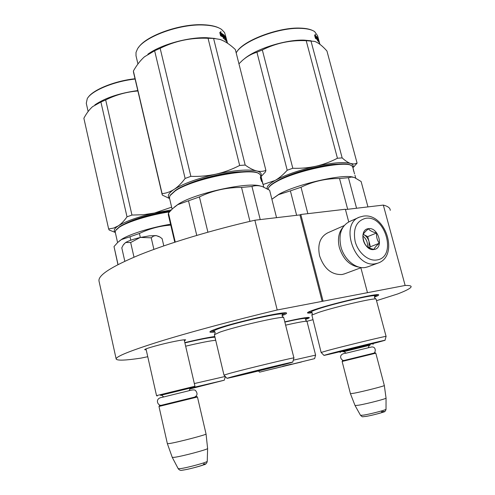 <?xml version="1.0" encoding="UTF-8"?>
<svg xmlns="http://www.w3.org/2000/svg" width="495" height="495" viewBox="0 0 495 495"><rect width="100%" height="100%" fill="white"/><g stroke="black" fill="none" stroke-linecap="round" stroke-linejoin="round"><path stroke-width="0.74" d="M322.14 301.368L277.206 309.981L254.863 220.219L299.939 214.91L322.14 301.368L405.139 285.46C409.489 285.368 411.475 285.85 411.091 286.908C410.398 288.437 405.888 290.8 397.559 293.993L376.571 300.663M147.758 356.709L140.858 358.139C125.606 360.41 117.383 360.731 116.189 359.104C115.391 356.74 129.82 350.893 159.458 341.556C189.17 332.368 233.541 320.42 277.206 309.981M312.803 319.739L306.925 321.305M146.217 349.872L144.67 349.668C144.565 348.721 162.453 343.778 175.131 341.284C181.492 340.028 185.012 339.564 185.687 339.892L184.4 340.77M282.063 315.618C285.368 314.381 286.865 313.545 286.562 313.118C287.112 310.501 232.935 322.666 215.523 329.156C212.126 330.382 210.264 331.26 209.929 331.792C209.639 332.393 211.34 332.467 215.04 332.021M214.818 336.513C208.055 337.442 198.056 339.477 184.827 342.608M305.539 319.454C308.255 318.489 309.517 317.858 309.319 317.561C307.909 317.017 299.766 318.433 284.897 321.812M374.443 297.118C377.431 296.01 378.842 295.267 378.675 294.89C379.566 292.644 333.284 303.237 314.931 309.542C310.47 311.039 308.008 312.079 307.537 312.667C307.185 313.211 308.738 313.248 312.203 312.772M116.158 358.962L99.056 281.296C97.534 275.56 111.072 266.737 139.683 254.826C168.393 243.262 211.761 230.113 254.863 220.219M405.139 285.46L383.322 205.091C387.962 206.285 390.27 208.036 390.239 210.35M383.322 205.091L345.454 209.552M367.432 292.551L360.874 267.776M348.728 221.921L345.374 209.249L300.805 214.49L299.939 214.91M323.049 301.059L300.805 214.49M285.683 312.883L282.237 314.696M214.471 331.279L210.567 331.26M311.633 312.11L308.15 312.203M377.778 294.68L374.635 296.257M308.465 317.406L305.755 318.669C305.693 317.827 298.763 318.966 284.965 322.066M358.751 217.472L349.693 221.482C341.321 225.807 338.388 234.203 340.888 246.671C344.019 259.46 355.911 269.398 365.465 267.461L368.132 266.718M376.85 259.962C397.244 257.456 385.624 214.768 365.694 218.314C356.381 220.838 352.861 228.542 355.138 241.418C358.071 252.759 368.385 261.471 376.85 259.962M374.047 249.492C384.318 248.372 378.489 226.79 368.472 228.671C358.052 229.525 363.918 251.602 374.047 249.492M373.948 249.418C374.511 247.828 376.305 245.768 379.331 243.231C377.171 240.31 376.256 236.895 376.577 232.99C372.642 232.118 369.926 230.72 368.429 228.808C365.384 231.344 363.559 233.38 362.953 234.915C362.637 238.868 363.559 242.321 365.712 245.285C367.234 247.154 369.975 248.533 373.948 249.418M376.577 232.99L367.723 236.629L363.225 234.339M379.331 243.231L370.427 246.751L367.723 236.629M369.381 247.946L370.427 246.751M368.948 247.741L369.078 241.684C368.107 238.392 366.312 236.022 363.689 234.574L363.212 234.358M362.897 236.035C366.325 238.838 367.841 242.451 367.457 246.869M342.837 227.453C338.599 232.576 337.442 239.295 339.372 247.599C343.122 259.151 349.718 265.667 359.166 267.151M344.167 225.584L327.907 232.755C320.123 236.752 317.344 244.419 319.566 255.76C324.039 268.723 331.545 274.972 342.076 274.521L344.594 273.815M146 348.913L156.531 395.623L194.956 386.236L184.177 339.811M160.881 395.276L190.952 387.925M158.975 406.451L159.402 405.758L161.593 405.213L196.781 396.582L197.456 396.996L158.975 406.451L167.372 443.681L169.717 443.495C178.169 442.159 207.356 434.511 206.05 433.997L197.456 396.996M207.615 448.458L207.244 461.253C208.104 462.107 186.442 468.016 180.007 468.666L178.169 468.635L172.266 457.374L174.45 457.318C182.21 456.334 208.698 449.243 207.615 448.458L206.05 433.997M339.712 352.075L373.249 343.481M343.45 351.759L369.864 345.244M342.125 361.455L342.478 360.855L346.271 359.921L375.198 352.817L375.81 353.183L342.125 361.455L350.435 393.711L354.451 393.141C363.887 391.335 385.704 385.735 384.318 385.481L375.81 353.183M350.423 393.68L355.064 405.566L358.782 405.176C367.426 403.697 387.245 398.531 386.05 398.079L384.324 385.518M355.051 405.535L360.509 415.311M149.354 235.874L156.111 235.571L153.549 236.047L151.229 237.817L140.561 237.421L149.354 235.874M159.143 236.567L156.111 235.571L159.984 237.062L162.113 238.64L163.796 245.879M140.561 237.421L140.128 237.52C133.594 239.073 128.774 240.725 125.681 242.476L123.626 244.456M153.895 249.387L151.229 237.817M140.128 237.52L130.668 242.513L125.681 242.476M133.996 257.171L130.668 242.513M125.495 242.593L123.181 245.112L121.795 247.853L124.808 261.242M277.503 366.059L238.237 375.532L277.503 366.059M170.348 195.067L175.484 190.389C192.635 178.225 251.349 166.58 258.786 173.621M169.482 198.025L169.909 195.742L175.119 190.983C192.79 178.454 253.496 166.66 259.807 174.246L260.939 176.01L261.793 179.363M174.469 207.003L178.249 204.212C194.312 193.409 247.927 181.622 260.382 186.033M262.418 182.42L262.622 183.503L262.344 182.03L261.31 181.046L261.137 179.567L262.047 180.588L261.23 180.328M262.047 180.588L262.542 182.389M261.694 181.325L261.539 180.725M260.5 178.002L260.871 177.891L260.642 176.387L260.389 177.556L260.859 179.425M261.063 179.363L261.985 180.378L261.669 178.949L261.125 179.091L261.212 179.475M260.568 178.268L261.125 179.091M260.871 177.891L261.669 178.949M262.047 180.366L262.294 181.349M262.536 182.309L263.068 184.425M263.117 184.61L261.756 179.209M262.288 181.325L262.078 180.496M196.756 235.397L188.508 200.784L177.724 204.67L172.557 208.686L168.455 213.11L175.242 242.049M260.234 219.588L251.961 186.485L241.535 187.432L249.95 221.358M276.55 217.664L269.614 190.235L262.492 186.621C258.749 185.384 255.241 185.34 251.961 186.485M207.906 232.186L199.423 196.917C212.732 190.526 226.772 187.364 241.535 187.432M199.423 196.917L188.508 200.784M168.319 214.688L168.455 213.11M293.919 357.935L283.709 317.58C282.459 315.835 234.989 326.65 219.582 332.25L214.391 334.725L223.981 375.111L229.402 373.453C246.225 368.812 296.703 356.703 293.925 357.959M226.97 378.291C225.998 378.929 269.738 368.367 286.463 363.936L292.731 362.161C295.534 361.072 248.057 372.525 232.124 376.794L226.97 378.291L223.981 375.111M212.856 330.27L214.205 331.099C213.797 330.703 215.467 329.825 219.229 328.47C235.83 322.313 286.599 311.145 282.336 314.498L282.119 316.002M260.927 175.923C261.942 173.627 260.494 171.957 256.583 170.924C253.094 170.002 249.294 168.046 245.192 165.052L239.673 165.46L208.055 38.288L213.58 38.418L219.829 39.383C224.73 41.017 229.897 44.395 235.329 49.525L265.902 170.391L265.394 171.988L261.075 176.548M219.365 28.159C215.523 26.161 210.14 25.028 203.21 24.756C180.075 23.531 145.802 35.807 138.433 47.6M169.5 198.093C167.013 196.032 168.547 193.13 174.11 189.387C177.804 186.974 181.473 183.329 185.124 178.447L190.86 176.344L160.151 48.306C175.199 40.881 191.169 37.54 208.055 38.288M169.612 198.563L162.329 195.092L162.1 193.65C166.215 193.273 170.218 191.85 174.11 189.387C183.484 183.565 197.493 178.478 216.117 174.122C207.881 175.898 199.466 176.641 190.86 176.344M133.588 72.598L133.384 71.032C136.657 65.21 140.345 60.464 144.453 56.801L154.632 50.762L160.151 48.306M162.1 193.65L133.384 71.032M185.124 178.447L154.632 50.762M265.902 170.391C263 171.555 259.894 171.734 256.583 170.924C248.15 169.117 234.661 170.187 216.117 174.122C223.95 172.359 231.802 169.476 239.673 165.46M182.358 186.64C195.024 179.945 220.504 173.139 237.631 171.907L244.264 171.629M215.102 38.474L206.78 37.713C188.02 37.038 160.832 44.68 147.881 54.196M245.192 165.052L213.58 38.418M136.014 55.799L136.001 52.464L137.412 49.092C143.705 36.964 179.487 23.729 203.624 25.022C211.712 25.35 217.676 26.81 221.519 29.384L224.588 32.583L226.295 38.443M224.711 39.266L224.885 38.833M225.237 37.676L225.386 38.09M225.343 37.168L225.404 36.741M223.158 36.017L223.647 37.96L223.325 38.301M223.647 37.96L224.148 37.769L223.325 34.489L223.35 35.937L222.849 36.135L220.826 34.953M223.35 35.937L220.863 34.532L220.739 35.888L223.344 37.249L223.319 38.585L224.148 37.769M226.054 38.499L227.502 43.22L226.661 39.872M225.974 38.523L225.633 38.622M226.512 40.107L226.289 39.445M226.679 40.064L226.766 40.627M226.834 40.609L227.378 42.966M227.465 43.189L225.584 39.049M225.757 38.994L226.042 40.887L225.008 36.772L224.21 35.974L224.136 36.977M224.377 36.828L224 36.438M224.396 36.878L225.132 37.595L224.241 37.391M224.619 37.775L224.854 38.721L224.483 38.344M225.132 37.595L225.374 38.548L224.631 37.83L225.188 40.046L224.835 39.755L223.635 34.829M224.322 36.073L223.765 35.492M223.709 34.799L225.466 36.723L225.033 36.859M226.908 42.044L226.493 41.054M225.466 36.723L226.438 40.837M226.178 40.652L225.745 39.532M227.125 41.982L225.757 37.261M226.5 39.291L225.782 37.255M225.324 37.15L225.844 38.48L225.12 37.218M225.844 38.48L225.466 38.598M225.51 38.585L225.621 39.037M226.159 38.468L226.401 39.414M220.863 32.979L223.239 34.427L223.257 35.727L220.758 34.328L220.615 35.838L219.78 32.509L220.949 31.606L220.863 32.979L220.386 33.196L222.738 34.619L222.756 35.393M223.239 34.427L222.738 34.619M220.758 34.328L220.287 34.539M220.461 31.996L220.386 33.196M190.451 388.272L214.242 382.666L189.907 388.835M115.935 230.026L119.549 226.729C127.71 221.215 150.851 214.137 169.884 211.439M117.581 242.562L115.248 232.167L115.533 230.627L119.196 227.279C127.357 221.772 150.325 214.7 169.476 211.903M119.227 241.121L121.881 239.165C129.869 234.036 151.711 227.292 170.558 224.229M130.785 240.211L129.999 236.746L121.386 239.592L117.748 242.408L114.011 246.572L118.039 264.547M140.326 237.476L139.411 233.492C149.385 228.665 159.835 225.875 170.763 225.126M139.411 233.492L129.999 236.746M117.934 264.602L114.011 246.572M215.721 340.312C210.95 340.628 200.933 342.589 185.656 346.191M225.237 376.447L194.337 383.557M189.808 388.971L224.278 380.21L190.693 388.086M88.079 97.459C93.122 89.669 114.958 80.84 135.03 78.755M115.23 232.087C113.256 230.621 114.277 228.548 118.286 225.856C121.232 223.932 124.14 220.919 127.011 216.822L131.955 215.053L105.683 99.953C115.861 94.848 126.596 91.86 137.888 90.975M115.23 232.421L109.178 230.02L108.64 228.95L113.528 228.108L118.286 225.856C125.835 221.203 137.926 216.921 154.57 213.011L143.333 214.737L131.955 215.053M108.653 229.012L83.872 118.256C86.439 113.423 89.335 109.562 92.571 106.66L100.906 102.007L105.683 99.953M108.64 228.95L83.872 118.256M127.011 216.822L100.906 102.007M171.276 209.942L154.57 213.011L171.635 207.164M124.474 224.037C133.669 218.988 154.019 213.197 170.224 211.062M94.854 104.903C105.293 97.843 119.604 93.066 137.796 90.573M88.129 111.517L86.279 103.282L87.275 98.616C91.625 90.628 114.19 81.242 135.098 79.052M369.493 344.291L334.335 352.799L369.493 344.291M268.698 187.586L268.971 187.153C269.967 185.507 272.374 183.608 276.198 181.448C294.673 170.435 345.04 159.805 351.091 165.491M268.117 189.294L268.593 187.76C269.602 186.095 272.033 184.171 275.901 181.999C294.995 170.62 347.212 159.829 352.069 166.079L352.898 167.508L353.758 171.4M271.885 199.219L279.007 194.219C296.449 184.307 343.072 173.64 353.176 177.179M354.612 173.887L354.123 172.588M354.278 173.033L354.154 172.582M353.851 171.375L354.135 172.025M353.213 168.64L353.405 170.07M353.548 170.026L353.671 171.072M353.875 171.419L353.758 171.047M296.635 215.3L290.379 190.866L278.574 194.64L271.891 199.238M356.567 208.24L348.424 177.705L339.521 178.516L347.682 209.292M367.946 206.904L361.121 181.517L354.309 177.458L351.462 177.037L348.424 177.705M307.847 213.661L301.022 187.24C313.131 181.349 325.957 178.441 339.521 178.516M301.022 187.24L290.379 190.866M386.075 336.383L376.089 299.06C375.433 297.545 334.769 306.968 318.514 312.438L311.875 315.08L312.37 313.187L311.423 311.98C311.151 311.553 313.372 310.551 318.099 308.96C335.474 303.008 378.632 293.3 374.672 296.177L374.492 297.545M385.017 340.288L386.075 336.421C388.822 335.276 345.807 345.64 328.216 350.373L321.137 352.465M323.934 355.361C322.604 356.016 360.026 346.946 377.184 342.472L385.011 340.312C387.746 339.31 347.298 349.105 330.66 353.479L323.934 355.361L321.119 352.446L311.875 315.08M352.842 167.192C353.622 165.547 352.867 164.309 350.571 163.492C348.047 162.583 345.238 160.714 342.15 157.899L337.442 158.245L306.201 40.683L314.678 41.407C318.396 42.743 322.486 45.942 326.941 51.01L357.099 163.164L353.393 167.236M312.741 30.566C309.87 29.131 305.861 28.32 300.694 28.122C279.062 26.891 243.014 40.553 236.802 51.925M267.362 188.855C266.291 186.832 268.828 184.053 274.985 180.52C279.062 178.225 283.134 174.797 287.205 170.231L292.805 168.263L262.325 49.964C276.031 43.09 290.652 39.996 306.201 40.683M263.086 184.487L274.985 180.52C285.194 175.001 298.85 170.237 315.952 166.227C308.422 167.861 300.706 168.541 292.805 168.263M287.205 170.231L256.93 52.229L262.325 49.964M238.943 63.818L242.296 60.508C246.801 56.56 251.677 53.8 256.93 52.229M357.099 163.164L353.993 164.012L350.571 163.492C344.359 161.692 332.819 162.608 315.952 166.227C323.111 164.606 330.276 161.945 337.442 158.245M277.992 180.489C289.625 173.559 317.846 165.429 334.552 164.284L339.613 164.062M320.611 166.605L320.531 166.283M311.132 40.8L304.258 40.132C286.147 39.402 256.596 48.628 244.586 58.608M342.15 157.899L310.934 40.8M236.177 52.891L236.226 52.81C242.018 41.277 278.976 27.101 301.133 28.376C307.271 28.617 311.776 29.694 314.647 31.612L317.604 35.795L318.471 39.037M317.054 38.542L317.32 39.538M317.524 40.299L318.013 40.126L317.196 37.082L317.344 38.431L316.862 38.61L315.538 37.614M317.344 38.431L315.538 37.137L315.532 38.4L317.456 39.643L317.549 40.893L318.013 40.126M319.028 41.326L318.947 40.751L318.916 41.271M319.912 44.315L318.978 40.937M318.99 41.252L319.386 43.009L318.359 39.192L317.691 38.517M317.864 38.455L317.914 39.34L318.526 39.953L318.112 40.095M318.526 39.953L318.619 41.97L317.413 37.379M318.625 39.612L318.359 39.185M319.331 42.273L318.508 39.136L317.456 37.366M319.751 43.783L319.405 42.452M318.539 39.538L318.929 40.769L318.458 39.563M318.471 40.937L318.582 41.382M318.644 39.606L319.591 43.121M315.426 35.696L317.14 37.026L317.27 38.233L315.445 36.946L315.439 38.35L314.61 35.263L315.389 34.415L315.426 35.696L314.962 35.894L316.658 37.205L316.72 37.775M317.14 37.026L316.658 37.205M315.445 36.946L315.105 37.094M314.938 34.935L314.962 35.894M301.566 361.956L269.008 369.839L301.566 361.956M315.606 355.101L306.974 321.323C305.291 321.032 298.213 322.301 285.733 325.141M315.612 355.113L293.294 360.181M259.603 372.147L314.622 358.634L259.603 372.147L258.489 370.978M363.268 216.136L359.58 217.101C339.23 223.678 354.562 268.637 375.625 263.705L377.772 263.161C399.533 256.28 385.704 212.596 363.423 216.117M160.479 395.288L191.317 387.752M203.408 463.97C211.786 462.837 190 469.347 182.847 470.083M343.122 351.772L370.173 345.102M386.05 398.129L386.02 409.198C386.985 409.718 370.767 414.006 363.627 415.107L360.527 415.348C363.219 417.57 361.61 416.611 365.725 416.456C370.52 415.732 381.131 413.016 383.309 412.112C384.72 411.995 385.63 411.042 386.02 409.254M381.453 411.778C390.889 410.169 374.474 415.088 365.885 416.413M214.304 331.161L215.177 332.411L214.638 334.379M214.985 337.225C211.006 337.231 200.976 339.118 184.895 342.887M367.593 266.916L377.772 263.161M361.443 267.566L344.087 274.007M157.212 396.043L156.538 395.623M194.535 386.923L194.956 386.236M189.208 390.697C189.956 388.501 190.693 387.505 191.429 387.715L191.386 387.727M163.659 396.947C162.032 395.326 160.931 394.775 160.361 395.307L160.411 395.295M172.26 457.368L167.372 443.681M207.244 461.253C206.91 463.301 205.691 464.508 203.575 464.873C199.881 466.352 186.906 469.712 182.531 470.157C180.762 470.739 179.308 470.231 178.169 468.635M339.638 351.809L340.306 352.428M372.976 344.371L373.323 343.784M368.336 347.707C368.967 345.757 369.592 344.885 370.211 345.089M345.986 353.213C344.501 351.784 343.499 351.308 342.979 351.796L343.078 351.778M161.679 405.195C158.072 406.55 154.069 398.419 162.082 397.355L188.081 390.957C191.905 389.812 194.331 389.602 195.358 390.338C197.833 393.302 197.548 395.561 194.516 397.132M344.471 360.366C341.785 361.727 336.55 354.005 346.259 353.145L371.522 346.989C376.627 346.389 375.792 353.449 373.193 353.306M169.451 197.895L172.093 209.125M263.105 184.61L263.73 187.079M168.294 214.576L174.772 242.204M282.373 314.436L283.264 312.964M283.709 317.58L282.138 316.088M292.737 362.142L293.919 357.965M162.143 194.535L133.539 72.406M137.938 63.985L135.964 55.582M251.454 372.036L268.21 367.921M215.245 338.326L215.288 338.964M215.548 339.589L215.294 338.995M224.278 380.203L225.349 376.565M190.414 388.303L200.456 385.828M353.356 169.222L353.597 170.131M354.971 175.249L355.701 177.983M374.746 296.053L375.476 294.822M375.736 298.98L374.523 297.668M352.935 167.663L354.383 166.314M347.973 349.216L360.731 346.067M305.768 318.65L305.582 319.962M306.974 321.323L305.594 320.024M314.622 358.621L315.606 355.119M282.639 366.3L291.487 364.128"/></g></svg>
